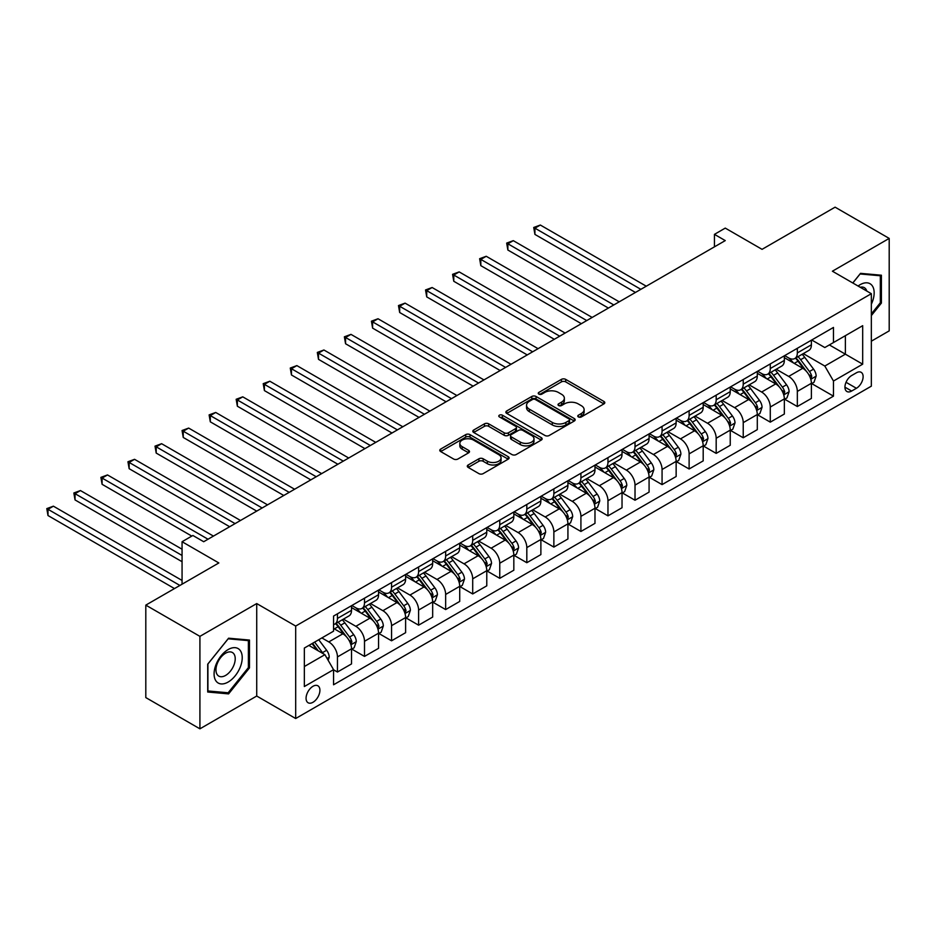<?xml version="1.0" encoding="UTF-8"?>
<svg xmlns="http://www.w3.org/2000/svg" width="936" height="936" viewBox="0 0 936 936"><rect width="100%" height="100%" fill="white"/><g stroke="black" fill="none" stroke-linecap="round" stroke-linejoin="round"><path stroke-width="1.4" d="M578.378 416.93A2.106 1.217 0 0 0 581.35 416.93L603.919 403.896A3.007 1.732 0 0 0 604.808 402.679A3.007 1.732 0 0 0 603.919 401.45L565.683 379.373A3.007 1.732 0 0 0 561.436 379.373L538.867 392.406A2.106 1.217 0 0 0 538.247 393.26A2.106 1.217 0 0 0 538.867 394.126A2.106 1.217 0 0 0 541.839 394.126L544.764 392.43A9.617 5.546 0 0 1 558.359 392.43L561.541 394.278A9.617 5.546 0 0 1 564.361 398.198A9.617 5.546 0 0 1 561.541 402.129L558.628 403.814A2.106 1.217 0 0 0 558.008 404.668A2.106 1.217 0 0 0 558.628 405.522A2.106 1.217 0 0 0 561.6 405.522L564.513 403.837A9.617 5.546 0 0 1 578.109 403.837L581.303 405.674A9.617 5.546 0 0 1 584.111 409.605A9.617 5.546 0 0 1 581.303 413.525L578.378 415.21A2.106 1.217 0 0 0 577.758 416.075A2.106 1.217 0 0 0 578.378 416.93L578.378 415.21M312.987 702.281A9.793 5.651 120 0 0 319.387 693.646A9.793 5.651 120 0 0 317.889 685.795A9.793 5.651 120 0 0 312.987 686.287A9.793 5.651 120 0 0 306.599 694.91A9.793 5.651 120 0 0 308.096 702.76A9.793 5.651 120 0 0 312.987 702.281M468.187 464.981A3.007 1.732 0 0 0 467.298 466.21A3.007 1.732 0 0 0 468.187 467.427L478.904 473.628A3.007 1.732 0 0 0 483.163 473.628L508.225 459.155A3.007 1.732 0 0 0 509.102 457.926A3.007 1.732 0 0 0 508.225 456.698L469.989 434.62A3.007 1.732 0 0 0 465.742 434.62L440.669 449.093A3.007 1.732 0 0 0 439.791 450.321A3.007 1.732 0 0 0 440.669 451.55L453.632 459.026A3.007 1.732 0 0 0 457.88 459.026L468.608 452.837A3.007 1.732 0 0 0 469.486 451.608A3.007 1.732 0 0 0 468.608 450.38L462.185 446.671A8.038 4.645 0 0 1 459.833 443.395A8.038 4.645 0 0 1 464.794 439.101A8.038 4.645 0 0 1 473.546 440.107L498.724 454.65A8.038 4.645 0 0 1 501.076 457.926A8.038 4.645 0 0 1 496.115 462.208A8.038 4.645 0 0 1 487.352 461.202L483.163 458.78A3.007 1.732 0 0 0 478.904 458.78L468.187 464.981L468.187 467.427M871.346 341.184L889.2 330.876L889.2 238.411L835.099 207.172L762.056 249.339L725.26 228.103L714.449 234.351L725.26 240.599L203.697 541.722L192.886 535.474L182.064 541.722L182.064 584.204M199.918 636.363L199.918 728.828L256.721 696.033L256.721 603.568L199.918 636.363L145.805 605.124L218.849 562.957L182.064 541.722M256.721 603.568L295.682 626.055L871.346 293.693L871.346 386.159L295.682 718.52L295.682 626.055M889.2 238.411L832.396 271.206L871.346 293.693M544.974 435.486A3.007 1.732 0 0 0 549.221 435.486L574.294 421.013A3.007 1.732 0 0 0 575.172 419.784A3.007 1.732 0 0 0 574.294 418.556L536.047 396.478A3.007 1.732 0 0 0 531.8 396.478L506.739 410.951A3.007 1.732 0 0 0 505.861 412.179A3.007 1.732 0 0 0 506.739 413.408L544.974 435.486M500.245 417.386A2.106 1.217 0 0 1 502.386 417.678L541.219 440.107L516.192 454.557A3.007 1.732 0 0 1 511.945 454.557L473.71 432.479L484.438 426.325L484.438 423.832L473.71 430.022A3.007 1.732 0 0 0 472.82 431.25A3.007 1.732 0 0 0 473.71 432.479L473.71 430.022M484.438 426.325A3.007 1.732 0 0 1 488.686 426.325L488.686 423.832A3.007 1.732 0 0 0 484.438 423.832M488.686 423.832L504.188 432.783A3.007 1.732 0 0 0 508.435 432.783L515.549 428.676A3.007 1.732 0 0 0 516.438 427.448A3.007 1.732 0 0 0 515.549 426.219L499.414 416.906A2.106 1.217 0 0 1 498.794 416.04A2.106 1.217 0 0 1 500.093 414.917A2.106 1.217 0 0 1 502.386 415.186L541.254 437.627A3.007 1.732 0 0 1 542.143 438.855A3.007 1.732 0 0 1 541.254 440.084L541.254 437.627M199.918 728.828L145.805 697.589L145.805 605.124M856.417 372.785L851.655 375.535A9.489 5.476 120 0 0 845.454 383.9A9.489 5.476 120 0 0 846.904 391.505A9.489 5.476 120 0 0 851.655 391.037L856.417 388.288A9.489 5.476 120 0 0 862.606 379.922A9.489 5.476 120 0 0 861.155 372.317A9.489 5.476 120 0 0 856.417 372.785M811.723 339.99L824.815 347.548L833.473 342.553L833.473 327.436L333.555 616.063L333.555 631.18L304.34 648.051L304.34 686.533L333.555 669.661L333.555 684.778L833.473 396.15L833.473 381.034L824.815 366.046L803.299 353.621M833.473 342.553L862.688 325.681L862.688 364.174L833.473 381.034M256.721 696.033L295.682 718.52M714.449 234.351L714.449 246.847M829.366 344.928L845.372 354.171L845.372 335.685L862.688 325.681M824.815 366.046L845.372 354.171L862.688 364.174M304.34 666.537L324.897 654.673L308.88 645.419M333.555 669.79L337.451 672.036L337.451 656.92A12.238 7.067 -120 0 0 328.793 641.92L321.867 637.931M337.451 672.036L351.515 663.917L351.515 648.8A12.238 7.067 -120 0 0 342.857 633.801L333.555 628.43M351.842 649.116L364.502 656.417L364.502 641.3A12.238 7.067 -120 0 0 355.844 626.313L343.418 619.129M364.502 656.417L378.565 648.297L378.565 633.181A12.238 7.067 -120 0 0 369.907 618.181L351.515 607.569M378.893 633.496L391.552 640.797L391.552 625.681A12.238 7.067 -120 0 0 382.894 610.693L370.469 603.509M391.552 640.797L405.616 632.678L405.616 617.561A12.238 7.067 -120 0 0 396.958 602.573L378.565 591.95M405.943 617.877L418.603 625.178L418.603 610.061A12.238 7.067 -120 0 0 409.945 595.074L397.519 587.89M418.603 625.178L432.666 617.058L432.666 601.942A12.238 7.067 -120 0 0 424.008 586.954L405.616 576.33M432.994 602.257L445.653 609.57L445.653 594.442A12.238 7.067 -120 0 0 436.995 579.454L424.57 572.282M445.653 609.57L459.716 601.438L459.716 586.322A12.238 7.067 -120 0 0 451.07 571.334L432.666 560.711M460.044 586.638L472.703 593.95L472.703 578.822A12.238 7.067 -120 0 0 464.045 563.835L451.62 556.663M472.703 593.95L486.779 585.831L486.779 570.703A12.238 7.067 -120 0 0 478.12 555.715L459.716 545.091M487.094 571.019L499.754 578.331L499.754 563.215A12.238 7.067 -120 0 0 491.107 548.215L478.67 541.043M499.754 578.331L513.829 570.211L513.829 555.083A12.238 7.067 -120 0 0 505.171 540.095L486.779 529.472M514.156 555.399L526.816 562.712L526.816 547.595A12.238 7.067 -120 0 0 518.158 532.596L505.721 525.424M526.816 562.712L540.879 554.592L540.879 539.475A12.238 7.067 -120 0 0 532.221 524.476L513.829 513.852M541.207 539.779L553.866 547.092L553.866 531.976A12.238 7.067 -120 0 0 545.208 516.976L532.783 509.804M553.866 547.092L567.93 538.972L567.93 523.856A12.238 7.067 -120 0 0 559.272 508.856L540.879 498.233M568.257 524.16L580.917 531.472L580.917 516.356A12.238 7.067 -120 0 0 572.259 501.357L559.833 494.185M580.917 531.472L594.98 523.353L594.98 508.236A12.238 7.067 -120 0 0 586.322 493.237L567.93 482.613M595.308 508.54L607.967 515.853L607.967 500.737A12.238 7.067 -120 0 0 599.309 485.737L586.884 478.565M607.967 515.853L622.03 507.733L622.03 492.617A12.238 7.067 -120 0 0 613.372 477.617L594.98 467.005M622.358 492.933L635.017 500.233L635.017 485.117A12.238 7.067 -120 0 0 626.36 470.129L613.934 462.946M635.017 500.233L649.081 492.114L649.081 476.997A12.238 7.067 -120 0 0 640.435 461.998L622.03 451.386M649.408 477.313L662.068 484.614L662.068 469.498A12.238 7.067 -120 0 0 653.41 454.51L640.985 447.326M662.068 484.614L676.143 476.494L676.143 461.378A12.238 7.067 -120 0 0 667.485 446.39L649.081 435.766M676.459 461.694L689.118 468.995L689.118 453.878A12.238 7.067 -120 0 0 680.472 438.89L668.035 431.707M689.118 468.995L703.193 460.875L703.193 445.758A12.238 7.067 -120 0 0 694.535 430.771L676.143 420.147M703.509 446.074L716.18 453.387L716.18 438.259A12.238 7.067 -120 0 0 707.522 423.271L695.085 416.099M716.18 453.387L730.244 445.255L730.244 430.139A12.238 7.067 -120 0 0 721.586 415.151L703.193 404.527M730.571 430.455L743.231 437.767L743.231 422.639A12.238 7.067 -120 0 0 734.573 407.651L722.136 400.479M743.231 437.767L757.294 429.647L757.294 414.519A12.238 7.067 -120 0 0 748.636 399.532L730.244 388.908M757.622 414.835L770.281 422.148L770.281 407.031A12.238 7.067 -120 0 0 761.623 392.032L749.198 384.86M770.281 422.148L784.345 414.028L784.345 398.9A12.238 7.067 -120 0 0 775.687 383.912L757.294 373.288M784.672 399.216L797.332 406.528L797.332 391.412A12.238 7.067 -120 0 0 788.674 376.412L776.248 369.24M797.332 406.528L811.395 398.408L811.395 383.292A12.238 7.067 -120 0 0 802.737 368.293L784.345 357.669M784.672 355.61L788.674 357.926A12.238 7.067 -120 0 0 794.793 358.523A12.238 7.067 -120 0 0 797.332 352.919L797.332 348.297M757.622 371.229L761.623 373.546A12.238 7.067 -120 0 0 767.742 374.143A12.238 7.067 -120 0 0 770.281 368.538L770.281 363.917M730.571 386.849L734.573 389.154A12.238 7.067 -120 0 0 740.692 389.762A12.238 7.067 -120 0 0 743.231 384.158L743.231 379.536M703.509 402.468L707.522 404.773A12.238 7.067 -120 0 0 713.642 405.382A12.238 7.067 -120 0 0 716.18 399.777L716.18 395.156M676.459 418.088L680.472 420.393A12.238 7.067 -120 0 0 686.591 421.001A12.238 7.067 -120 0 0 689.118 415.397L689.118 410.775M649.408 433.707L653.41 436.012A12.238 7.067 -120 0 0 659.541 436.621A12.238 7.067 -120 0 0 662.068 431.016L662.068 426.395M622.358 449.315L626.36 451.632A12.238 7.067 -120 0 0 632.479 452.24A12.238 7.067 -120 0 0 635.017 446.636L635.017 442.014M595.308 464.935L599.309 467.251A12.238 7.067 -120 0 0 605.428 467.86A12.238 7.067 -120 0 0 607.967 462.255L607.967 457.634M568.257 480.554L572.259 482.871A12.238 7.067 -120 0 0 578.378 483.479A12.238 7.067 -120 0 0 580.917 477.875L580.917 473.242M541.207 496.174L545.208 498.49A12.238 7.067 -120 0 0 551.327 499.099A12.238 7.067 -120 0 0 553.866 493.494L553.866 488.861M514.145 511.793L518.158 514.11A12.238 7.067 -120 0 0 524.277 514.706A12.238 7.067 -120 0 0 526.816 509.102L526.816 504.481M487.094 527.413L491.107 529.729A12.238 7.067 -120 0 0 497.227 530.326A12.238 7.067 -120 0 0 499.754 524.722L499.754 520.1M460.044 543.032L464.045 545.337A12.238 7.067 -120 0 0 470.176 545.945A12.238 7.067 -120 0 0 472.703 540.341L472.703 535.72M432.994 558.652L436.995 560.957A12.238 7.067 -120 0 0 443.114 561.565A12.238 7.067 -120 0 0 445.653 555.961L445.653 551.339M405.943 574.271L409.945 576.576A12.238 7.067 -120 0 0 416.064 577.184A12.238 7.067 -120 0 0 418.603 571.58L418.603 566.959M378.893 589.891L382.894 592.195A12.238 7.067 -120 0 0 389.013 592.804A12.238 7.067 -120 0 0 391.552 587.2L391.552 582.578M351.842 605.498L355.844 607.815A12.238 7.067 -120 0 0 361.963 608.423A12.238 7.067 -120 0 0 364.502 602.819L364.502 598.198M811.723 383.596L833.473 396.15M794.793 358.523L808.868 350.403A12.238 7.067 -120 0 0 811.395 344.799L811.395 340.177M767.742 374.143L781.806 366.023A12.238 7.067 -120 0 0 784.345 360.418L784.345 355.797M740.692 389.762L754.755 381.642A12.238 7.067 -120 0 0 757.294 376.038L757.294 371.416M713.642 405.382L727.705 397.262A12.238 7.067 -120 0 0 730.244 391.657L730.244 387.036M686.591 421.001L700.654 412.881A12.238 7.067 -120 0 0 703.193 407.277L703.193 402.655M659.541 436.621L673.604 428.501A12.238 7.067 -120 0 0 676.143 422.896L676.143 418.275M632.479 452.24L646.554 444.12A12.238 7.067 -120 0 0 649.081 438.516L649.081 433.894M605.428 467.86L619.503 459.74A12.238 7.067 -120 0 0 622.03 454.135L622.03 449.502M578.378 483.479L592.441 475.348A12.238 7.067 -120 0 0 594.98 469.743L594.98 465.122M551.327 499.099L565.391 490.967A12.238 7.067 -120 0 0 567.93 485.363L567.93 480.741M524.277 514.706L538.34 506.587A12.238 7.067 -120 0 0 540.879 500.982L540.879 496.361M497.227 530.326L511.29 522.206A12.238 7.067 -120 0 0 513.829 516.602L513.829 511.98M470.176 545.945L484.24 537.826A12.238 7.067 -120 0 0 486.779 532.221L486.779 527.6M443.114 561.565L457.189 553.445A12.238 7.067 -120 0 0 459.716 547.841L459.716 543.219M416.064 577.184L430.139 569.065A12.238 7.067 -120 0 0 432.666 563.46L432.666 558.839M389.013 592.804L403.077 584.684A12.238 7.067 -120 0 0 405.616 579.08L405.616 574.458M361.963 608.423L376.026 600.304A12.238 7.067 -120 0 0 378.565 594.699L378.565 590.078M333.555 624.534A12.238 7.067 -120 0 0 334.912 624.043L348.976 615.923A12.238 7.067 -120 0 0 351.515 610.319L351.515 605.686M334.912 624.043A12.238 7.067 -120 0 0 337.451 618.439L337.451 613.817M324.897 654.673L333.555 669.661M871.346 315.584L881.408 303.065L881.408 275.219L860.523 273.347L852.778 282.976M207.71 692.02L228.595 693.892L249.479 667.906L249.479 640.06L228.595 638.2L207.71 664.174L207.71 692.02M880.331 302.433L881.408 303.065M248.391 667.286L249.479 667.906M226.383 692.617L228.595 693.892M579.22 417.234L581.303 416.029A9.617 5.546 0 0 0 584.111 412.109L584.111 409.605M564.361 398.198L564.361 400.702A9.617 5.546 0 0 1 561.541 404.621L559.459 405.826M603.884 403.919L565.683 381.876A3.007 1.732 0 0 0 561.436 381.876L539.709 394.419M574.248 421.036L536.047 398.982A3.007 1.732 0 0 0 531.8 398.982L506.774 413.431M568.983 420.638A2.106 1.217 0 0 0 569.591 419.784A2.106 1.217 0 0 0 568.983 418.93L535.415 399.543A2.106 1.217 0 0 0 532.444 399.543L529.366 401.322A9.617 5.546 0 0 0 526.547 405.253A9.617 5.546 0 0 0 529.366 409.172L552.298 422.417A9.617 5.546 0 0 0 565.894 422.417L568.983 420.638L568.983 423.142A2.106 1.217 0 0 0 569.591 422.288L569.591 419.784M526.547 405.253L526.547 407.745A9.617 5.546 0 0 0 529.366 411.676L529.366 409.172M568.983 423.142L565.894 424.921A9.617 5.546 0 0 1 552.298 424.921L529.366 411.676M488.686 426.325L504.188 435.287A3.007 1.732 0 0 0 508.435 435.287L515.549 431.18A3.007 1.732 0 0 0 516.438 429.952L516.438 427.448M520.276 442.073A8.038 4.645 0 0 0 529.039 443.079A8.038 4.645 0 0 0 534 438.797A8.038 4.645 0 0 0 531.648 435.509L522.779 430.396A3.007 1.732 0 0 0 518.532 430.396L511.407 434.503A3.007 1.732 0 0 0 510.529 435.731A3.007 1.732 0 0 0 511.407 436.948L520.276 442.073L520.276 444.577A8.038 4.645 0 0 0 529.039 445.583A8.038 4.645 0 0 0 534 441.289L534 438.797M510.529 435.731L510.529 438.224A3.007 1.732 0 0 0 511.407 439.452L511.407 436.948M520.276 444.577L511.407 439.452M501.076 457.926L501.076 460.43A8.038 4.645 0 0 1 496.115 464.712A8.038 4.645 0 0 1 487.352 463.706L483.163 461.284A3.007 1.732 0 0 0 478.904 461.284L468.222 467.45M459.833 443.395L459.833 445.887A8.038 4.645 0 0 0 462.185 449.175L462.185 446.671M468.608 450.38L468.608 452.837L462.185 449.175M508.19 459.178L469.989 437.124A3.007 1.732 0 0 0 465.742 437.124L440.716 451.573M811.395 383.783L813.992 382.286L816.157 376.038A8.108 4.68 -120 0 0 813.571 369.135L804.726 357.33A23.412 13.514 -120 0 0 802.175 354.264M793.377 362.887A23.412 13.514 -120 0 0 788.58 357.868M810.658 378.823L811.781 376.389A8.108 4.68 -120 0 0 809.453 371.51L800.619 359.705A23.412 13.514 -120 0 0 798.057 356.639M795.881 357.903A19.434 11.22 60 0 1 799.075 361.53L806.551 371.522M646.273 286.205L540.341 225.038L534.924 228.162L534.924 234.409L635.45 292.453M795.46 358.137A23.412 13.514 60 0 1 798.022 361.202L803.895 369.053M534.924 234.409L533.731 227.483L640.856 289.329M533.731 227.483L540.341 225.038M784.345 399.403L786.942 397.905L789.106 391.657A8.108 4.68 -120 0 0 786.521 384.755L777.676 372.949A23.412 13.514 -120 0 0 775.125 369.884M766.327 378.507A23.412 13.514 -120 0 0 761.53 373.487M783.607 394.442L784.731 392.008A8.108 4.68 -120 0 0 782.402 387.13L773.569 375.324A23.412 13.514 -120 0 0 771.007 372.259M768.83 373.522A19.434 11.22 60 0 1 772.024 377.149L779.501 387.13M619.222 301.825L513.291 240.657L507.874 243.781L507.874 250.029L608.4 308.073M768.409 373.756A23.412 13.514 60 0 1 770.971 376.822L776.845 384.673M507.874 250.029L506.68 243.091L613.805 304.949M506.68 243.091L513.291 240.657M757.294 415.022L759.892 413.525L762.056 407.277A8.108 4.68 -120 0 0 759.47 400.374L750.625 388.569A23.412 13.514 -120 0 0 748.075 385.503M739.276 394.126A23.412 13.514 -120 0 0 734.479 389.107M756.557 410.05L757.68 407.616A8.108 4.68 -120 0 0 755.352 402.749L746.507 390.944A23.412 13.514 -120 0 0 743.956 387.878M741.78 389.142A19.434 11.22 60 0 1 744.974 392.769L752.45 402.749M592.172 317.444L486.229 256.277L480.823 259.401L480.823 265.649L581.35 323.692M741.359 389.376A23.412 13.514 60 0 1 743.909 392.441L749.794 400.28M480.823 265.649L479.63 258.71L586.755 320.568M479.63 258.71L486.229 256.277M730.244 430.642L732.841 429.144L735.006 422.896A8.108 4.68 -120 0 0 732.42 415.993L723.575 404.188A23.412 13.514 -120 0 0 721.012 401.123M712.226 409.746A23.412 13.514 -120 0 0 707.429 404.726M729.507 425.669L730.618 423.236A8.108 4.68 -120 0 0 728.302 418.357L719.456 406.563A23.412 13.514 -120 0 0 716.906 403.498M714.73 404.761A19.434 11.22 60 0 1 717.912 408.388L725.4 418.369M565.11 333.052L459.178 271.896L453.773 275.02L453.773 281.268L554.299 339.3M714.308 404.995A23.412 13.514 60 0 1 716.859 408.061L722.744 415.9M453.773 281.268L452.579 274.33L559.705 336.176M452.579 274.33L459.178 271.896M703.193 446.261L705.791 444.764L707.955 438.516A8.108 4.68 -120 0 0 705.358 431.601L696.524 419.808A23.412 13.514 -120 0 0 693.962 416.742M685.175 425.365A23.412 13.514 -120 0 0 680.378 420.346M702.456 441.289L703.568 438.855A8.108 4.68 -120 0 0 701.251 433.976L692.406 422.171A23.412 13.514 -120 0 0 689.855 419.117M687.679 420.369A19.434 11.22 60 0 1 690.862 423.996L698.35 433.988M538.06 348.672L432.128 287.516L426.722 290.64L426.722 296.887L527.237 354.92M687.258 420.615A23.412 13.514 60 0 1 689.809 423.68L695.694 431.519M426.722 296.887L425.529 289.949L532.654 351.796M425.529 289.949L432.128 287.516M871.346 304.2A19.89 11.489 120 0 0 872.27 285.796A19.89 11.489 120 0 0 858.078 286.042M866.794 291.073A13.619 7.862 120 0 0 865.87 289.095A13.619 7.862 120 0 0 864.337 287.668A13.619 7.862 120 0 0 860.172 287.247M852.825 283.011L860.09 273.967L880.331 275.769L880.331 302.749L871.346 313.923M878.986 274.997L880.331 275.769M228.162 649.549A19.89 11.489 120 0 0 214.087 673.908A19.89 11.489 120 0 0 228.162 682.04A19.89 11.489 120 0 0 242.225 657.669A19.89 11.489 120 0 0 228.162 649.549M225.599 653.188A13.619 7.862 120 0 0 216.696 665.192A13.619 7.862 120 0 0 218.79 676.108A13.619 7.862 120 0 0 225.599 675.429A13.619 7.862 120 0 0 234.491 663.425A13.619 7.862 120 0 0 232.409 652.521A13.619 7.862 120 0 0 225.599 653.188M248.391 667.602L228.162 692.769L207.921 690.967L207.921 663.987L228.162 638.808L248.391 640.622L248.391 667.602M247.046 639.85L248.391 640.622M676.143 461.881L678.74 460.383L680.893 454.135A8.108 4.68 -120 0 0 678.308 447.221L669.462 435.415A23.412 13.514 -120 0 0 666.912 432.362M658.113 440.973A23.412 13.514 -120 0 0 653.328 435.965M675.394 456.908L676.517 454.475A8.108 4.68 -120 0 0 674.201 449.596L665.356 437.791A23.412 13.514 -120 0 0 662.805 434.737M660.617 435.989A19.434 11.22 60 0 1 663.811 439.616L671.299 449.608M511.009 364.291L405.077 303.135L399.672 306.259L399.672 312.507L500.187 370.539M660.208 436.235A23.412 13.514 60 0 1 662.758 439.288L668.643 447.139M399.672 312.507L398.479 305.569L505.604 367.415M398.479 305.569L405.077 303.135M649.081 477.5L651.678 476.003L653.843 469.743A8.108 4.68 -120 0 0 651.257 462.84L642.412 451.035A23.412 13.514 -120 0 0 639.861 447.981M631.063 456.592A23.412 13.514 -120 0 0 626.278 451.585M648.344 472.528L649.467 470.094A8.108 4.68 -120 0 0 647.15 465.215L638.305 453.41A23.412 13.514 -120 0 0 635.755 450.356M633.567 451.608A19.434 11.22 60 0 1 636.761 455.235L644.249 465.227M483.959 379.911L378.027 318.755L372.61 321.879L372.61 328.126L473.136 386.159M633.157 451.854A23.412 13.514 60 0 1 635.708 454.908L641.581 462.758M372.61 328.126L371.428 321.188L478.553 383.035M371.428 321.188L378.027 318.755M622.03 493.12L624.628 491.611L626.792 485.363A8.108 4.68 -120 0 0 624.207 478.46L615.361 466.654A23.412 13.514 -120 0 0 612.811 463.601M604.012 472.212A23.412 13.514 -120 0 0 599.215 467.204M621.293 488.147L622.417 485.714A8.108 4.68 -120 0 0 620.1 480.835L611.255 469.03A23.412 13.514 -120 0 0 608.692 465.976M606.516 467.228A19.434 11.22 60 0 1 609.71 470.855L617.187 480.847M456.908 395.53L350.977 334.374L345.56 337.498L345.56 343.746L446.086 401.778M606.095 467.474A23.412 13.514 60 0 1 608.657 470.527L614.531 478.378M345.56 343.746L344.378 336.808L451.503 398.654M344.378 336.808L350.977 334.374M594.98 508.728L597.577 507.23L599.742 500.982A8.108 4.68 -120 0 0 597.156 494.079L588.311 482.274A23.412 13.514 -120 0 0 585.76 479.22M576.962 487.831A23.412 13.514 -120 0 0 572.165 482.812M594.243 503.767L595.366 501.333A8.108 4.68 -120 0 0 593.038 496.454L584.204 484.649A23.412 13.514 -120 0 0 581.642 481.595M579.466 482.847A19.434 11.22 60 0 1 582.66 486.474L590.136 496.466M429.858 411.15L323.926 349.994L318.509 353.118L318.509 359.354L419.035 417.397M579.045 483.093A23.412 13.514 60 0 1 581.607 486.147L587.48 493.997M318.509 359.354L317.316 352.427L424.441 414.274M317.316 352.427L323.926 349.994M567.93 524.347L570.527 522.85L572.692 516.602A8.108 4.68 -120 0 0 570.106 509.699L561.261 497.893A23.412 13.514 -120 0 0 558.71 494.84M549.912 503.451A23.412 13.514 -120 0 0 545.115 498.432M567.193 519.386L568.316 516.953A8.108 4.68 -120 0 0 565.987 512.074L557.142 500.269A23.412 13.514 -120 0 0 554.592 497.203M552.415 498.467A19.434 11.22 60 0 1 555.61 502.094L563.086 512.086M402.808 426.769L296.864 365.602L291.459 368.725L291.459 374.973L391.985 433.017M551.994 498.712A23.412 13.514 60 0 1 554.545 501.766L560.43 509.617M291.459 374.973L290.265 368.047L397.39 429.893M290.265 368.047L296.864 365.602M540.879 539.967L543.477 538.469L545.641 532.221A8.108 4.68 -120 0 0 543.055 525.318L534.21 513.513A23.412 13.514 -120 0 0 531.648 510.448M522.861 519.07A23.412 13.514 -120 0 0 518.064 514.051M540.142 535.006L541.265 532.572A8.108 4.68 -120 0 0 538.937 527.693L530.092 515.888A23.412 13.514 -120 0 0 527.541 512.823M525.365 514.086A19.434 11.22 60 0 1 528.548 517.713L536.035 527.705M375.757 442.389L269.814 381.221L264.408 384.345L264.408 390.593L364.935 448.636M524.944 514.32A23.412 13.514 60 0 1 527.495 517.386L533.38 525.236M264.408 390.593L263.215 383.666L370.34 445.513M263.215 383.666L269.814 381.221M513.829 555.586L516.426 554.089L518.591 547.841A8.108 4.68 -120 0 0 515.993 540.938L507.16 529.132A23.412 13.514 -120 0 0 504.598 526.067M495.811 534.69A23.412 13.514 -120 0 0 491.014 529.671M513.092 550.625L514.203 548.192A8.108 4.68 -120 0 0 511.887 543.313L503.041 531.508A23.412 13.514 -120 0 0 500.491 528.442M498.315 529.706A19.434 11.22 60 0 1 501.497 533.333L508.985 543.325M348.695 458.008L242.763 396.841L237.358 399.964L237.358 406.212L337.884 464.256M497.893 529.94A23.412 13.514 60 0 1 500.444 533.005L506.329 540.856M237.358 406.212L236.164 399.274L343.29 461.132M236.164 399.274L242.763 396.841M486.779 571.206L489.376 569.708L491.529 563.46A8.108 4.68 -120 0 0 488.943 556.557L480.098 544.752A23.412 13.514 -120 0 0 477.547 541.687M468.749 550.309A23.412 13.514 -120 0 0 463.964 545.29M486.03 566.233L487.153 563.8A8.108 4.68 -120 0 0 484.836 558.932L475.991 547.127A23.412 13.514 -120 0 0 473.44 544.062M471.253 545.325A19.434 11.22 60 0 1 474.447 548.952L481.935 558.932M321.645 473.628L215.713 412.46L210.307 415.584L210.307 421.832L310.822 479.875M470.843 545.559A23.412 13.514 60 0 1 473.394 548.625L479.279 556.475M210.307 421.832L209.114 414.894L316.239 476.752M209.114 414.894L215.713 412.46M459.716 586.825L462.314 585.328L464.478 579.08A8.108 4.68 -120 0 0 461.893 572.177L453.047 560.371A23.412 13.514 -120 0 0 450.497 557.306M441.698 565.929A23.412 13.514 -120 0 0 436.913 560.91M458.979 581.853L460.102 579.419A8.108 4.68 -120 0 0 457.786 574.54L448.941 562.747A23.412 13.514 -120 0 0 446.39 559.681M444.202 560.945A19.434 11.22 60 0 1 447.396 564.572L454.884 574.552M294.594 489.235L188.662 428.08L183.245 431.203L183.245 437.451L283.772 495.483M443.793 561.179A23.412 13.514 60 0 1 446.343 564.244L452.217 572.083M183.245 437.451L182.064 430.513L289.189 492.359M182.064 430.513L188.662 428.08M432.666 602.445L435.263 600.947L437.428 594.699A8.108 4.68 -120 0 0 434.842 587.785L425.997 575.991A23.412 13.514 -120 0 0 423.446 572.926M414.648 581.548A23.412 13.514 -120 0 0 409.863 576.529M431.929 597.472L433.052 595.039A8.108 4.68 -120 0 0 430.735 590.16L421.89 578.354A23.412 13.514 -120 0 0 419.328 575.301M417.152 576.553A19.434 11.22 60 0 1 420.346 580.18L427.822 590.171M267.544 504.855L161.612 443.699L156.195 446.823L156.195 453.071L256.721 511.103M416.731 576.798A23.412 13.514 60 0 1 419.293 579.864L425.166 587.703M156.195 453.071L155.013 446.133L262.139 507.979M155.013 446.133L161.612 443.699M405.616 618.064L408.213 616.567L410.377 610.319A8.108 4.68 -120 0 0 407.792 603.404L398.947 591.599A23.412 13.514 -120 0 0 396.396 588.545M387.598 597.156A23.412 13.514 -120 0 0 382.801 592.149M404.878 613.092L406.002 610.658A8.108 4.68 -120 0 0 403.673 605.779L394.84 593.974A23.412 13.514 -120 0 0 392.278 590.92M390.101 592.172A19.434 11.22 60 0 1 393.295 595.799L400.772 605.791M240.494 520.475L134.562 459.319L129.145 462.442L129.145 468.69L229.671 526.722M389.68 592.418A23.412 13.514 60 0 1 392.242 595.471L398.116 603.322M129.145 468.69L127.951 461.752L235.076 523.598M127.951 461.752L134.562 459.319M378.565 633.684L381.163 632.186L383.327 625.927A8.108 4.68 -120 0 0 380.741 619.024L371.896 607.218A23.412 13.514 -120 0 0 369.346 604.165M360.547 612.776A23.412 13.514 -120 0 0 355.75 607.768M377.828 628.711L378.951 626.278A8.108 4.68 -120 0 0 376.623 621.399L367.778 609.593A23.412 13.514 -120 0 0 365.227 606.54M363.051 607.792A19.434 11.22 60 0 1 366.245 611.419L373.721 621.41M213.443 536.094L107.5 474.938L102.094 478.062L102.094 484.31L191.798 536.094M362.63 608.037A23.412 13.514 60 0 1 365.192 611.091L371.065 618.942M102.094 484.31L100.901 477.372L208.026 539.218M100.901 477.372L107.5 474.938M351.515 649.303L354.112 647.794L356.277 641.546A8.108 4.68 -120 0 0 353.691 634.643L344.846 622.838A23.412 13.514 -120 0 0 342.284 619.784M350.778 644.331L351.901 641.897A8.108 4.68 -120 0 0 349.573 637.018L340.727 625.213A23.412 13.514 -120 0 0 338.177 622.159M336.001 623.411A19.434 11.22 60 0 1 339.183 627.038L346.671 637.03M182.064 549.221L80.449 490.558L75.044 493.681L75.044 499.929L182.064 561.705M335.579 623.657A23.412 13.514 60 0 1 338.13 626.71L344.015 634.561M75.044 499.929L73.85 492.991L182.064 555.457M73.85 492.991L80.449 490.558M328.138 660.289L329.226 657.166A8.108 4.68 -120 0 0 326.629 650.263L318.743 639.733M182.064 580.449L53.399 506.177L47.993 509.301L47.993 515.537L174.482 588.568M323.259 653.726A8.108 4.68 -120 0 0 322.522 652.638L314.636 642.108M312.601 643.278L318.275 650.848M312.039 643.605L316.848 650.017M47.993 515.537L46.8 508.611L179.899 585.445M46.8 508.611L53.399 506.177M328.793 641.92L342.857 633.801M355.844 626.313L369.907 618.181M382.894 610.693L396.958 602.573M409.945 595.074L424.008 586.954M436.995 579.454L451.07 571.334M464.045 563.835L478.12 555.715M491.107 548.215L505.171 540.095M518.158 532.596L532.221 524.476M545.208 516.976L559.272 508.856M572.259 501.357L586.322 493.237M599.309 485.737L613.372 477.617M626.36 470.129L640.435 461.998M653.41 454.51L667.485 446.39M680.472 438.89L694.535 430.771M707.522 423.271L721.586 415.151M734.573 407.651L748.636 399.532M761.623 392.032L775.687 383.912M788.674 376.412L802.737 368.293M797.332 352.919L811.395 344.799M797.332 391.412L811.395 383.292M770.281 407.031L784.345 398.9M770.281 368.538L784.345 360.418M743.231 422.639L757.294 414.519M743.231 384.158L757.294 376.038M716.18 438.259L730.244 430.139M716.18 399.777L730.244 391.657M689.118 453.878L703.193 445.758M689.118 415.397L703.193 407.277M662.068 469.498L676.143 461.378M662.068 431.016L676.143 422.896M635.017 485.117L649.081 476.997M635.017 446.636L649.081 438.516M607.967 500.737L622.03 492.617M607.967 462.255L622.03 454.135M580.917 516.356L594.98 508.236M580.917 477.875L594.98 469.743M553.866 531.976L567.93 523.856M553.866 493.494L567.93 485.363M526.816 547.595L540.879 539.475M526.816 509.102L540.879 500.982M499.754 563.215L513.829 555.083M499.754 524.722L513.829 516.602M472.703 578.822L486.779 570.703M472.703 540.341L486.779 532.221M445.653 594.442L459.716 586.322M445.653 555.961L459.716 547.841M418.603 610.061L432.666 601.942M418.603 571.58L432.666 563.46M391.552 625.681L405.616 617.561M391.552 587.2L405.616 579.08M364.502 641.3L378.565 633.181M364.502 602.819L378.565 594.699M337.451 656.92L351.515 648.8M337.451 618.439L351.515 610.319M846.039 382.297L856.417 388.288M844.939 387.165L851.655 391.037M581.303 416.029L581.303 413.525M558.628 405.522L558.628 403.814M561.541 404.621L561.541 402.129M538.867 394.126L538.867 392.406M561.436 381.876L561.436 379.373M565.683 381.876L565.683 379.373M603.919 403.896L603.919 401.45M506.739 413.408L506.739 410.951M531.8 398.982L531.8 396.478M536.047 398.982L536.047 396.478M574.294 421.013L574.294 418.556M552.298 424.921L552.298 422.417M565.894 424.921L565.894 422.417M504.188 435.287L504.188 432.783M508.435 435.287L508.435 432.783M515.549 431.18L515.549 428.676M502.386 417.678L502.386 415.186M478.904 461.284L478.904 458.78M483.163 461.284L483.163 458.78M487.352 463.706L487.352 461.202M440.669 451.55L440.669 449.093M465.742 437.124L465.742 434.62M469.989 437.124L469.989 434.62M508.225 459.155L508.225 456.698M810.798 379.267L816.11 376.19M800.619 359.705L804.726 357.33M794.243 363.379L798.022 361.202M809.453 371.51L813.571 369.135M808.821 374.669L811.781 376.389M783.736 394.887L789.048 391.81M773.569 375.324L777.676 372.949M767.192 378.998L770.971 376.822M782.402 387.13L786.521 384.755M781.759 390.289L784.731 392.008M756.686 410.495L761.998 407.429M746.507 390.944L750.625 388.569M740.13 394.618L743.909 392.441M755.352 402.749L759.47 400.374M754.708 405.908L757.68 407.616M729.635 426.114L734.947 423.049M719.456 406.563L723.575 404.188M713.08 410.237L716.859 408.061M728.302 418.357L732.42 415.993M727.658 421.528L730.618 423.236M702.585 441.733L707.897 438.668M692.406 422.171L696.524 419.808M686.029 425.857L689.809 423.68M701.251 433.976L705.358 431.601M700.608 437.147L703.568 438.855M675.535 457.353L680.846 454.288M665.356 437.791L669.462 435.415M658.979 441.476L662.758 439.288M674.201 449.596L678.308 447.221M673.557 452.767L676.517 454.475M648.484 472.972L653.796 469.907M638.305 453.41L642.412 451.035M631.929 457.096L635.708 454.908M647.15 465.215L651.257 462.84M646.507 468.386L649.467 470.094M621.434 488.592L626.746 485.527M611.255 469.03L615.361 466.654M604.878 472.715L608.657 470.527M620.1 480.835L624.207 478.46M619.457 484.006L622.417 485.714M594.372 504.211L599.683 501.146M584.204 484.649L588.311 482.274M577.828 488.335L581.607 486.147M593.038 496.454L597.156 494.079M592.394 499.625L595.366 501.333M567.321 519.831L572.633 516.766M557.142 500.269L561.261 497.893M550.766 503.954L554.545 501.766M565.987 512.074L570.106 509.699M565.344 515.233L568.316 516.953M540.271 535.45L545.583 532.373M530.092 515.888L534.21 513.513M523.715 519.562L527.495 517.386M538.937 527.693L543.055 525.318M538.294 530.852L541.265 532.572M513.22 551.07L518.532 547.993M503.041 531.508L507.16 529.132M496.665 535.181L500.444 533.005M511.887 543.313L515.993 540.938M511.243 546.472L514.203 548.192M486.17 566.678L491.482 563.612M475.991 547.127L480.098 544.752M469.615 550.801L473.394 548.625M484.836 558.932L488.943 556.557M484.193 562.091L487.153 563.8M459.12 582.297L464.431 579.232M448.941 562.747L453.047 560.371M442.564 566.42L446.343 564.244M457.786 574.54L461.893 572.177M457.142 577.711L460.102 579.419M432.069 597.917L437.381 594.851M421.89 578.354L425.997 575.991M415.514 582.04L419.293 579.864M430.735 590.16L434.842 587.785M430.092 593.33L433.052 595.039M405.007 613.536L410.331 610.471M394.84 593.974L398.947 591.599M388.463 597.659L392.242 595.471M403.673 605.779L407.792 603.404M403.03 608.95L406.002 610.658M377.957 629.156L383.269 626.09M367.778 609.593L371.896 607.218M361.401 613.279L365.192 611.091M376.623 621.399L380.741 619.024M375.98 624.569L378.951 626.278M350.906 644.775L356.218 641.71M340.727 625.213L344.846 622.838M334.351 628.898L338.13 626.71M349.573 637.018L353.691 634.643M348.929 640.189L351.901 641.897M327.109 658.511L329.168 657.329M322.522 652.638L326.629 650.263"/></g></svg>
